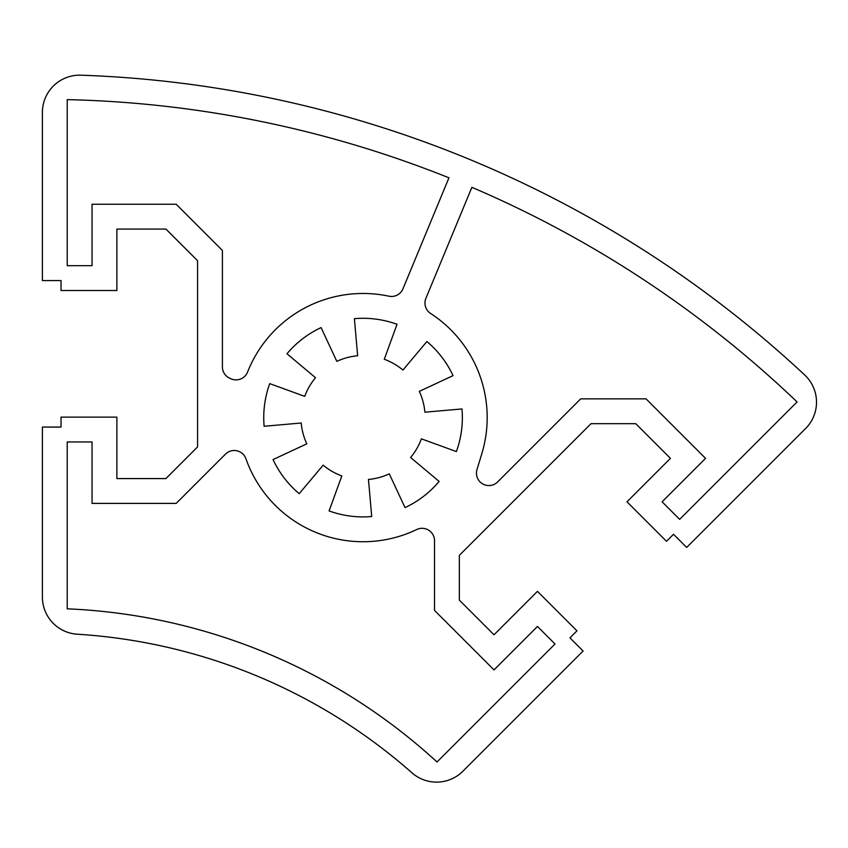 <?xml version="1.0" encoding="UTF-8"?>
<svg xmlns="http://www.w3.org/2000/svg" width="848" height="848" viewBox="0 0 848 848"><rect width="100%" height="100%" fill="white"/><g stroke="black" fill="none" stroke-linecap="round" stroke-linejoin="round"><path stroke-width="1.27" d="M336.826 361.354A62.063 62.063 0 0 1 357.644 355.768L354.4 318.668A99.311 99.311 0 0 1 397.023 324.286L384.282 359.276A62.063 62.063 0 0 1 402.948 370.057L426.883 341.532A99.311 99.311 0 0 1 453.055 375.632L419.304 391.373A62.063 62.063 0 0 1 424.88 412.192L461.98 408.948A99.311 99.311 0 0 1 456.372 451.571L421.382 438.829A62.063 62.063 0 0 1 410.602 457.496L439.126 481.431A99.311 99.311 0 0 1 405.026 507.602L389.285 473.852A62.063 62.063 0 0 1 368.467 479.427L371.71 516.527A99.311 99.311 0 0 1 329.088 510.92L341.829 475.929A62.063 62.063 0 0 1 323.162 465.149L299.217 493.674A99.311 99.311 0 0 1 273.045 459.574L306.806 443.833A62.063 62.063 0 0 1 301.22 423.014L264.12 426.258A99.311 99.311 0 0 1 269.738 383.635L304.729 396.376A62.063 62.063 0 0 1 315.509 377.71L286.974 353.764A99.311 99.311 0 0 1 321.085 327.593L336.826 361.354M666.486 541.3L673.513 534.282L686.679 547.448L805.6 428.526A37.238 37.238 0 0 0 804.678 374.964A1117.208 1117.208 0 0 0 80.92 75.186A37.238 37.238 0 0 0 42.4 112.402L42.4 280.582L61.024 280.582L61.024 290.514L116.876 290.514L116.876 229.066L165.911 229.066L197.573 260.718L197.573 446.917L165.911 478.579L116.876 478.579L116.876 417.131L61.024 417.131L61.024 427.063L42.4 427.063L42.4 597.045A37.238 37.238 0 0 0 77.316 634.219A558.609 558.609 0 0 1 411.937 772.814A37.238 37.238 0 0 0 462.902 771.224L583.106 651.02L569.941 637.855L576.958 630.838L537.462 591.342L494.013 634.792L459.34 600.119L459.34 555.345L591.003 423.682L635.767 423.682L670.439 458.355L626.99 501.804L666.486 541.3M481.791 453.786A124.137 124.137 0 0 0 430.614 313.463A12.413 12.413 0 0 1 425.908 298.305L471.88 187.313A1092.383 1092.383 0 0 1 797.078 401.941L679.661 519.358L662.097 501.804L705.547 458.355L646.049 398.857L580.721 398.857L497.649 481.929A12.413 12.413 0 0 1 477 469.527L481.791 453.786M245.952 458.789A124.137 124.137 0 0 0 416.728 529.534A12.413 12.413 0 0 1 434.515 540.727L434.515 610.401L494.013 669.899L537.462 626.449L555.016 644.003L437.017 761.992A583.435 583.435 0 0 0 67.225 608.822L67.225 441.956L92.05 441.956L92.05 503.405L176.193 503.405L225.462 454.136A12.413 12.413 0 0 1 245.952 458.789M448.942 177.815L402.97 288.797A12.413 12.413 0 0 1 388.914 296.196A124.137 124.137 0 0 0 247.595 372.018A12.413 12.413 0 0 1 231.515 379.014A24.825 24.825 0 0 1 229.034 377.879A12.413 12.413 0 0 1 222.399 366.887L222.399 250.436L176.193 204.241L92.05 204.241L92.05 265.689L67.225 265.689L67.225 99.629A1092.383 1092.383 0 0 1 448.942 177.815"/></g></svg>
